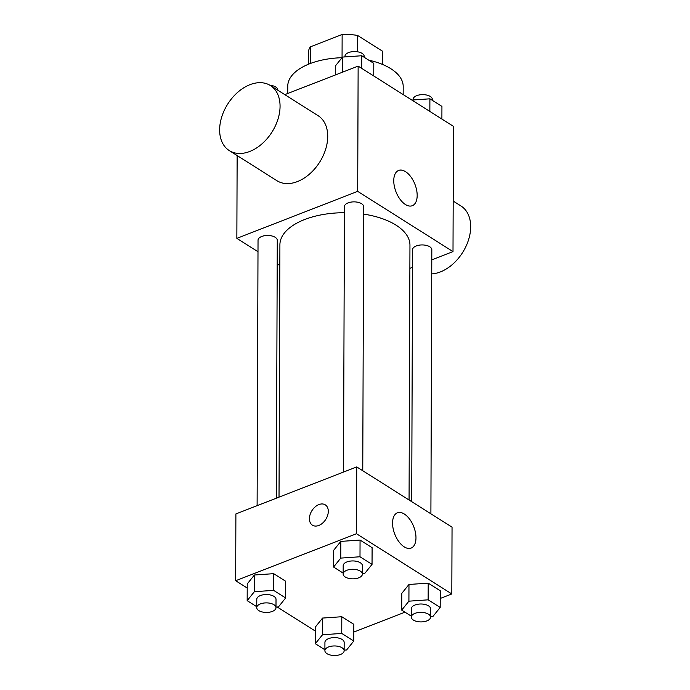 <?xml version="1.0" encoding="UTF-8"?>
<svg xmlns="http://www.w3.org/2000/svg" width="690" height="690" viewBox="0 0 690 690"><rect width="100%" height="100%" fill="white"/><g stroke="black" fill="none" stroke-linecap="round" stroke-linejoin="round"><path stroke-width="1.03" d="M357.549 51.802L357.61 35.449L382.683 51.293A37.243 18.483 -179.8 0 1 382.846 53.044L382.803 64.567M310.284 63.523L310.345 46.86A37.243 18.483 -179.8 0 0 308.352 52.785L308.318 64.308M310.345 46.86L342.137 34.5A37.243 18.483 -179.8 0 1 357.61 35.449M342.059 57.65L342.137 34.5M382.639 64.498L382.683 51.293M342.007 57.71A57.719 28.644 -179.8 0 0 309.741 63.73A57.719 28.644 -179.8 0 0 287.764 86.121L287.739 93.478M403.167 94.573L403.193 86.517A57.719 28.644 -179.8 0 0 368.745 60.159M284.78 94.633L358.136 66.111L453.442 126.339L453.002 251.6L431.785 259.845M257.991 251.712L236.851 238.352L237.144 155.552M279.829 265.512L277.19 263.847M344.413 212.701A65.024 32.275 -179.8 0 0 304.661 219.524A65.024 32.275 -179.8 0 0 279.907 244.752L279.019 497.145M409.067 500L409.955 245.2A65.024 32.275 -179.8 0 0 363.647 214.116M412.525 267.341L409.869 268.367M236.851 238.352L357.696 191.363L453.002 251.6M430.896 513.8L431.819 249.746A9.617 4.778 -179.8 0 0 426.403 245.424A9.617 4.778 -179.8 0 0 416.243 245.942A9.617 4.778 -179.8 0 0 412.586 249.677L411.706 501.665M276.371 498.171L277.277 240.275A9.617 4.778 -179.8 0 0 271.86 235.954A9.617 4.778 -179.8 0 0 261.7 236.48A9.617 4.778 -179.8 0 0 258.034 240.206L257.111 505.666M343.508 472.064L344.439 206.612A9.617 4.778 0.2 0 1 354.074 201.868A9.617 4.778 0.2 0 1 363.673 206.672L362.759 470.727M357.696 191.363L358.136 66.111M393.757 180.677A18.915 10.195 -111.2 0 1 398.613 170.447A18.915 10.195 -111.2 0 1 414.966 184.385A18.915 10.195 -111.2 0 1 412.318 205.706A18.915 10.195 -111.2 0 1 400.105 199.358A18.915 10.195 -111.2 0 1 393.757 180.677M270.411 85.543L318.064 115.661A38.476 26.194 122.3 0 1 325.611 149.394A38.476 26.194 122.3 0 1 297.39 181.591A38.476 26.194 122.3 0 1 276.949 180.711L229.296 150.601A38.476 26.194 122.3 0 1 227.717 104.078A38.476 26.194 122.3 0 1 270.411 85.543A38.476 26.194 122.3 0 1 277.949 119.275A38.476 26.194 122.3 0 1 249.737 151.472A38.476 26.194 122.3 0 1 229.296 150.601M431.733 273.904A38.476 26.194 -57.7 0 0 466.673 244.838A38.476 26.194 -57.7 0 0 461.024 206.017L453.183 201.057M247.21 588.018L235.661 580.721L235.894 513.921L356.73 466.923L452.045 527.16L451.812 593.961L440.22 598.471M315.356 631.091L277.242 607.002M401.77 593.409L408.972 584.465L428.205 583.136L440.246 590.744L428.205 583.136L408.972 584.465L401.77 593.409L401.709 610.115L408.911 601.171L428.145 599.834L440.186 607.442L432.984 616.386L430.543 616.558M247.227 583.938L254.42 575.003L273.654 573.666L285.695 581.273L273.654 573.666L254.42 575.003L247.227 583.938L247.167 600.645L254.36 591.701L273.602 590.364L285.634 597.971L278.441 606.915L275.991 607.088M404.978 612.177L353.815 632.066M235.661 580.721L356.497 533.732L451.812 593.961M315.365 627.012L322.566 618.067L341.8 616.731L353.841 624.338L341.8 616.731L322.566 618.067L315.365 627.012L315.313 643.71L322.506 634.766L341.748 633.429L353.78 641.036L346.587 649.98L344.138 650.153M333.624 550.344L340.826 541.4L360.059 540.063L372.1 547.67L360.059 540.063L340.826 541.4L333.624 550.344L333.572 567.042L340.765 558.098L359.999 556.77L372.039 564.377L364.838 573.312L362.397 573.485M356.497 533.732L356.73 466.923M392.558 523.046A18.915 10.195 -111.2 0 1 397.414 512.817A18.915 10.195 -111.2 0 1 413.767 526.755A18.915 10.195 -111.2 0 1 411.128 548.076A18.915 10.195 -111.2 0 1 398.915 541.728A18.915 10.195 -111.2 0 1 392.558 523.046M318.815 525.452A12.023 8.185 122.3 0 1 312.432 525.176A12.023 8.185 122.3 0 1 311.932 510.643A12.023 8.185 122.3 0 1 325.275 504.847A12.023 8.185 122.3 0 1 327.638 515.387A12.023 8.185 122.3 0 1 318.815 525.452M312.432 525.176A12.023 8.185 122.3 0 1 311.94 510.643A12.023 8.185 122.3 0 1 325.283 504.847M343.163 573.105L333.572 567.042M362.397 574.097L362.423 565.74A9.617 4.778 -179.8 0 0 357.006 561.427A9.617 4.778 -179.8 0 0 346.846 561.945A9.617 4.778 -179.8 0 0 343.189 565.679L343.154 574.028A9.617 4.778 -179.8 0 0 352.763 578.832A9.617 4.778 -179.8 0 0 362.397 574.097A9.617 4.778 -179.8 0 0 356.98 569.776A9.617 4.778 -179.8 0 0 346.82 570.294A9.617 4.778 -179.8 0 0 343.154 574.028M340.765 558.098L340.826 541.4M359.999 556.77L360.059 540.063M372.039 564.377L372.1 547.67M411.3 616.17L401.709 610.115M430.543 617.162L430.569 608.813A9.617 4.778 -179.8 0 0 425.152 604.492A9.617 4.778 -179.8 0 0 414.992 605.009A9.617 4.778 -179.8 0 0 411.326 608.744L411.3 617.093A9.617 4.778 -179.8 0 0 420.9 621.906A9.617 4.778 -179.8 0 0 430.543 617.162A9.617 4.778 -179.8 0 0 425.126 612.841A9.617 4.778 -179.8 0 0 414.966 613.367A9.617 4.778 -179.8 0 0 411.3 617.093M408.911 601.171L408.972 584.465M428.145 599.834L428.205 583.136M440.186 607.442L440.246 590.744M256.758 606.708L247.167 600.645M275.991 607.692L276.017 599.343A9.617 4.778 -179.8 0 0 270.609 595.022A9.617 4.778 -179.8 0 0 260.44 595.539A9.617 4.778 -179.8 0 0 256.784 599.274L256.749 607.623A9.617 4.778 -179.8 0 0 266.357 612.435A9.617 4.778 -179.8 0 0 275.991 607.692A9.617 4.778 -179.8 0 0 270.575 603.37A9.617 4.778 -179.8 0 0 260.415 603.897A9.617 4.778 -179.8 0 0 256.749 607.623M254.36 591.701L254.42 575.003M273.602 590.364L273.654 573.666M285.634 597.971L285.695 581.273M324.904 649.773L315.313 643.71M344.138 650.756L344.163 642.407A9.617 4.778 -179.8 0 0 338.747 638.095A9.617 4.778 -179.8 0 0 328.587 638.612A9.617 4.778 -179.8 0 0 324.93 642.338L324.895 650.696A9.617 4.778 -179.8 0 0 334.503 655.5A9.617 4.778 -179.8 0 0 344.138 650.756A9.617 4.778 -179.8 0 0 338.721 646.444A9.617 4.778 -179.8 0 0 328.561 646.961A9.617 4.778 -179.8 0 0 324.895 650.696M322.506 634.766L322.566 618.067M341.748 633.429L341.8 616.731M353.78 641.036L353.841 624.338M335.288 74.994L335.314 66.024L342.516 57.08L361.75 55.743L373.79 63.351L373.747 75.978M342.464 72.2L342.516 57.08M361.707 68.37L361.75 55.743M364.199 57.287L364.199 56.373A9.617 4.778 -179.8 0 0 358.783 52.052A9.617 4.778 -179.8 0 0 348.623 52.569A9.617 4.778 -179.8 0 0 344.966 56.304L344.957 56.908M411.861 100.059L429.896 98.808L441.936 106.415L441.893 119.042M429.853 111.435L429.896 98.808M432.345 100.361L432.345 99.438A9.617 4.778 -179.8 0 0 426.929 95.117A9.617 4.778 -179.8 0 0 416.769 95.643A9.617 4.778 -179.8 0 0 413.112 99.369L413.103 99.972M277.794 90.218L277.794 89.967A9.617 4.778 -179.8 0 0 269.911 85.241"/></g></svg>
